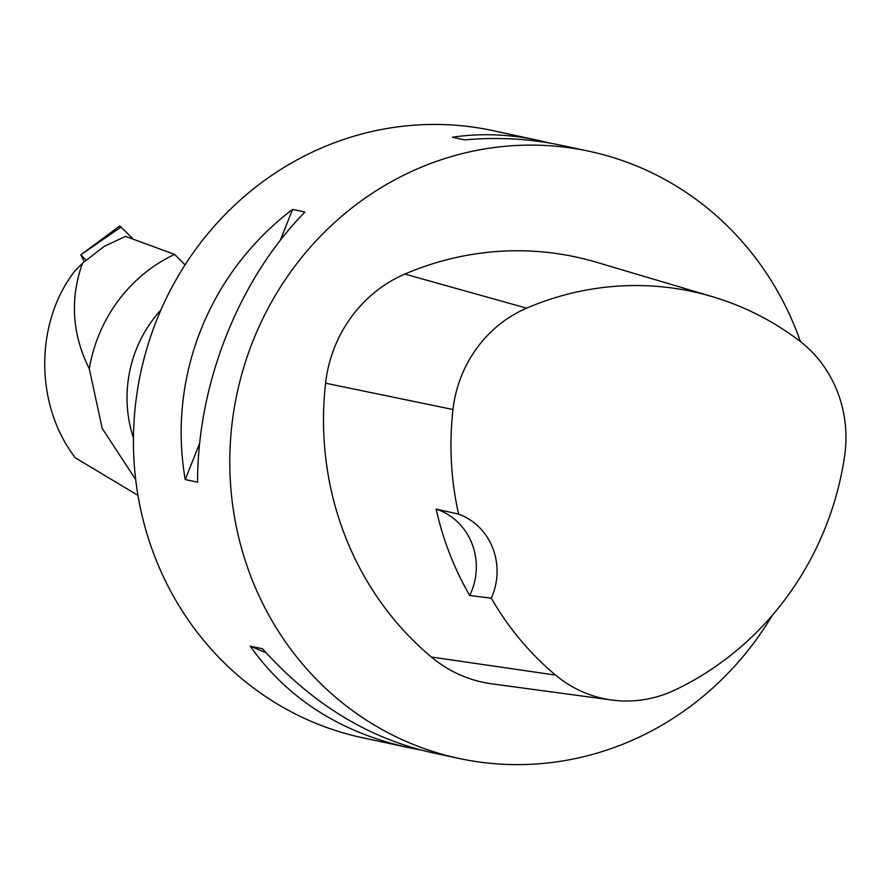 <?xml version="1.0" encoding="UTF-8"?>
<svg xmlns="http://www.w3.org/2000/svg" width="889" height="889" viewBox="0 0 889 889"><rect width="100%" height="100%" fill="white"/><g stroke="black" fill="none" stroke-linecap="round" stroke-linejoin="round"><path stroke-width="1.33" d="M86.289 260.299L80.766 254.821L84.177 261.755M121.071 227.062L80.799 254.832L119.382 226.239A6.156 1.556 60.7 0 1 121.071 227.062L133.35 239.263L121.071 227.062L119.326 228.262M135.684 479.571L102.191 428.354L89.278 368.757C72.076 334.275 69.809 299.104 82.477 263.233L104.113 246.409L125.516 236.396L174.666 254.41L185.056 264.878M133.45 437.999A124.193 117.426 -77.9 0 1 160.909 309.994M89.278 368.757A150.841 142.629 -77.9 0 1 174.666 254.41M137.962 495.351L75.343 457.835C35.004 405.751 34.36 323.529 74.52 271.401L82.477 263.233M611.832 700.032L491.906 683.852A131.95 124.76 -77.9 0 1 431.376 657.027A310.483 293.559 -77.9 0 1 325.574 383.192A131.95 124.76 -77.9 0 1 404.851 274.079A310.483 293.559 -77.9 0 1 596.475 262.255L712.489 296.693A301.115 284.713 -77.9 0 1 798.811 340.32A122.593 115.914 -77.9 0 1 844.55 456.59A301.115 284.713 -77.9 0 1 674.973 690.008A122.593 115.914 -77.9 0 1 611.832 700.032A122.593 115.914 -77.9 0 1 555.592 675.107A301.115 284.713 -77.9 0 1 491.295 598.186L469.725 595.486A302.76 286.258 102.1 0 1 436.121 509.064A62.097 58.707 -77.9 0 1 469.725 595.486M436.121 509.064L458.613 514.109A301.115 284.713 -77.9 0 1 452.99 409.529A122.593 115.914 -77.9 0 1 526.632 308.161A301.115 284.713 -77.9 0 1 712.489 296.693M458.613 514.109A62.097 58.707 -77.9 0 1 491.295 598.186M772.341 615.277A310.483 293.559 -77.9 0 1 458.991 758.439A310.483 293.559 -77.9 0 1 230.762 487.161A310.483 293.559 -77.9 0 1 413.307 170.666A310.483 293.559 -77.9 0 1 589.251 151.297A310.483 293.559 -77.9 0 1 800.456 341.576M458.991 758.439L431.409 752.527C367.957 738.159 311.661 703.566 262.522 648.759L250.165 646.114C287.28 698.332 339.731 732.103 407.506 747.393L362.623 737.77A310.483 293.559 -77.9 0 1 134.406 466.481A310.483 293.559 -77.9 0 1 316.951 149.985A310.483 293.559 -77.9 0 1 492.884 130.627L537.756 140.251C508.741 134.083 480.271 133.072 452.357 137.239L464.714 139.884C498.218 136.928 530.533 138.762 561.67 145.385L589.251 151.297M407.506 747.393L419.93 749.794M549.246 142.996L537.756 140.251M292.57 209.415C208.926 272.801 167.432 377.214 185.234 479.571L197.591 482.216C197.425 383.648 238.919 279.235 304.927 212.071L292.57 209.415L280.279 240.341M199.669 443.233L185.234 479.571M250.165 646.114L266.155 652.826M526.632 308.161L404.851 274.079M555.592 675.107L431.376 657.027M452.99 409.529L325.574 383.192"/></g></svg>

